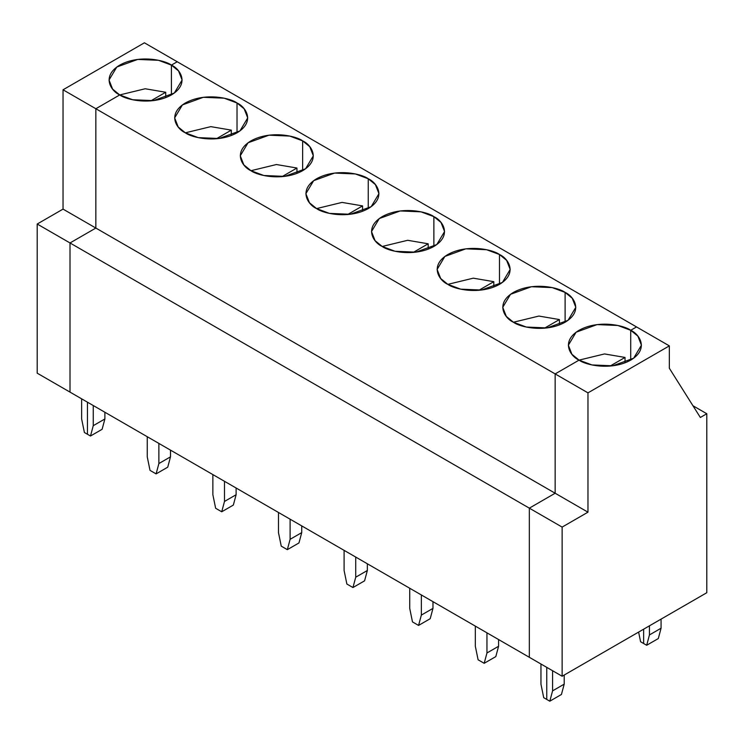 <?xml version="1.0" encoding="UTF-8"?>
<svg xmlns="http://www.w3.org/2000/svg" width="744" height="744" viewBox="0 0 744 744"><rect width="100%" height="100%" fill="white"/><g stroke="black" fill="none" stroke-linecap="round" stroke-linejoin="round"><path stroke-width="1.12" d="M661.072 628.215L649.447 634.93L646.685 645.262L658.31 638.547L661.072 628.215L661.072 619.12L661.072 628.215L658.31 638.547L646.685 645.262L643.634 643.504L646.685 645.262L649.447 634.93L661.072 628.215M649.447 625.825L649.447 634.93L649.447 625.825M643.634 629.182L643.634 643.504L643.634 629.182M564.203 684.145L552.578 690.86L549.807 701.192L561.432 694.478L564.203 684.145L564.203 675.05L564.203 684.145L561.432 694.478L549.807 701.192L546.766 699.434L549.807 701.192L552.578 690.86L564.203 684.145M552.578 670.725L552.578 690.86L552.578 670.725M546.766 667.368L546.766 699.434L546.766 667.368L546.766 699.434L543.715 697.677L540.953 684.145L540.953 664.011L540.953 684.145L543.715 697.677L546.766 699.434L546.766 667.368M706.8 592.717L562.129 676.24L529.328 657.296L562.129 676.24L706.8 592.717L706.8 413.738L692.962 405.75L706.8 413.738L700.346 417.468L706.8 413.738L706.8 592.717M529.328 508.152L562.129 527.096L587.965 512.179L555.154 493.235L529.328 508.152L529.328 657.296L529.328 508.152L555.154 493.235L587.965 512.179L587.965 392.86L555.154 373.916L555.154 493.235L555.154 373.916L587.965 392.86L587.965 512.179L562.129 527.096L562.129 676.24L562.129 527.096L529.328 508.152L555.154 493.235L555.154 373.916L579.055 360.124L591.936 364.932L612.703 365.806L633.656 358.208L641.421 345.207L637.859 336.111L630.717 330.289L630.717 360.124L630.717 330.289C639.319 334.056 649.493 348.88 630.717 360.124C611.252 370.958 585.575 365.081 579.055 360.124L555.154 373.916L63.035 89.791L144.41 42.808L177.221 61.752L144.41 42.808L63.035 89.791L63.035 209.111L63.035 89.791L95.846 108.736L119.738 94.934L145.201 88.759L165.717 92.256L145.201 88.759L119.738 94.934C111.144 91.168 100.97 76.353 119.738 65.109C139.212 54.266 164.889 60.143 171.408 65.109L158.518 60.301L137.761 59.418L116.808 67.016L109.033 80.017L112.604 89.113L119.738 94.934L95.846 108.736L95.846 228.055L95.846 108.736L95.846 228.055L63.035 209.111L95.846 228.055L70.01 242.963L95.846 228.055L555.154 493.235L95.846 228.055L70.01 242.963L37.2 224.028L63.035 209.111L37.2 224.028L70.01 242.963L70.01 392.116L37.2 373.172L37.2 224.028L37.2 373.172L70.01 392.116L70.01 242.963L529.328 508.152L70.01 242.963L70.01 392.116L529.328 657.296L70.01 392.116L70.01 242.963L95.846 228.055L95.846 108.736L555.154 373.916L579.055 360.124C570.462 356.357 560.288 341.533 579.055 330.289C598.529 319.455 624.207 325.323 630.717 330.289L636.529 326.932L669.34 345.876L669.34 368.252L700.346 417.468L669.34 368.252L669.34 345.876L587.965 392.86L669.34 345.876L636.529 326.932L630.717 330.289L636.529 326.932L177.221 61.752L171.408 65.109L177.221 61.752L636.529 326.932L630.717 330.289L617.836 325.481L597.069 324.598L576.116 332.205L568.351 345.207L571.922 354.293L579.055 360.124L604.519 353.939L625.034 357.436L625.034 362.802L625.034 357.436L604.519 353.939L579.055 360.124L555.154 373.916L555.154 493.235L529.328 508.152L529.328 657.296L529.328 508.152M150.734 100.905L165.717 92.256L150.734 100.905M165.717 97.613L165.717 92.256L165.717 97.613M171.408 94.934L171.408 65.109L171.408 94.934M87.448 434.254L84.398 432.497L87.448 434.254L87.448 402.178L87.448 434.254L90.489 436.012L102.114 429.297L104.885 418.965L93.26 425.67L90.489 436.012L93.26 425.67L93.26 405.536L93.26 425.67L104.885 418.965L102.114 429.297L90.489 436.012L87.448 434.254L87.448 402.178L87.448 434.254M81.635 398.831L81.635 418.965L84.398 432.497L81.635 418.965L81.635 398.831M170.497 450.129L170.497 456.844L167.735 467.176L156.11 473.891L150.018 470.375L147.247 456.844L147.247 436.709L147.247 456.844L150.018 470.375L156.11 473.891L158.872 463.559L158.872 443.424L158.872 463.559L156.11 473.891L167.735 467.176L170.497 456.844L158.872 463.559L170.497 456.844L170.497 450.129M104.885 412.25L104.885 418.965L104.885 412.25M237.02 102.988L224.139 98.18L203.372 97.297L182.42 104.904L174.654 117.905L178.216 126.992L185.358 132.823L198.239 137.631L219.006 138.505L239.959 130.907L247.724 117.905L244.153 108.81L237.02 102.988L237.02 132.823L237.02 102.988C245.613 106.755 255.787 121.579 237.02 132.823C217.546 143.657 191.868 137.78 185.358 132.823L210.812 126.638L231.328 130.135L231.328 135.501L231.328 130.135L210.812 126.638L185.358 132.823C176.756 129.056 166.582 114.232 185.358 102.988C204.823 92.154 230.501 98.031 237.02 102.988M119.738 94.934L132.618 99.743L153.385 100.626L174.338 93.019L182.103 80.017L178.541 70.931L171.408 65.109C180.002 68.867 190.176 83.691 171.408 94.934C151.934 105.769 126.257 99.901 119.738 94.934L95.846 108.736L119.738 94.934M216.355 138.784L231.328 130.135L216.355 138.784M177.221 61.752L171.408 65.109L177.221 61.752M302.641 140.876C311.234 144.634 321.408 159.458 302.641 170.702C283.166 181.536 257.489 175.668 250.97 170.702C242.377 166.935 232.202 152.12 250.97 140.876C270.444 130.033 296.121 135.91 302.641 140.876L289.751 136.068L268.993 135.185L248.04 142.783L240.275 155.784L243.837 164.88L250.97 170.702L263.85 175.51L284.617 176.393L305.57 168.786L313.336 155.784L309.774 146.698L302.641 140.876L302.641 170.702L302.641 140.876M368.252 178.755C376.845 182.522 387.019 197.346 368.252 208.59C348.778 219.424 323.11 213.547 316.591 208.59C307.988 204.823 297.823 189.999 316.591 178.755C336.065 167.921 361.733 173.798 368.252 178.755L355.372 173.947L334.605 173.064L313.652 180.671L305.886 193.673L309.458 202.759L316.591 208.59L329.471 213.398L350.238 214.272L371.191 206.674L378.956 193.673L375.385 184.577L368.252 178.755L368.252 208.59L368.252 178.755M433.873 216.643C442.466 220.401 452.64 235.225 433.873 246.469C414.399 257.303 388.721 251.435 382.202 246.469C373.609 242.702 363.435 227.878 382.202 216.643C401.676 205.8 427.354 211.677 433.873 216.643L420.983 211.835L400.226 210.952L379.273 218.55L371.507 231.551L375.069 240.647L382.202 246.469L395.092 251.277L415.849 252.16L436.802 244.553L444.568 231.551L441.006 222.465L433.873 216.643L433.873 246.469L433.873 216.643M499.484 254.522C508.087 258.289 518.252 273.113 499.484 284.357C480.01 295.191 454.342 289.314 447.823 284.357C439.23 280.59 429.056 265.766 447.823 254.522C467.297 243.688 492.965 249.566 499.484 254.522L486.604 249.714L465.837 248.831L444.884 256.438L437.119 269.44L440.69 278.526L447.823 284.357L460.703 289.165L481.47 290.039L502.423 282.441L510.189 269.44L506.618 260.344L499.484 254.522L499.484 284.357L499.484 254.522M565.105 292.411C573.698 296.168 583.873 310.992 565.105 322.236C545.631 333.07 519.954 327.202 513.434 322.236C504.841 318.469 494.667 303.645 513.434 292.411C532.909 281.567 558.586 287.444 565.105 292.411L552.225 287.603L531.458 286.719L510.505 294.317L502.739 307.319L506.301 316.414L513.434 322.236L526.324 327.044L547.082 327.927L568.035 320.32L575.8 307.319L572.238 298.232L565.105 292.411L565.105 322.236L565.105 292.411M236.118 488.018L236.118 494.732L233.346 505.064L221.721 511.779L215.639 508.264L212.868 494.732L212.868 474.598L212.868 494.732L215.639 508.264L221.721 511.779L224.493 501.437L224.493 481.303L224.493 501.437L221.721 511.779L233.346 505.064L236.118 494.732L224.493 501.437L236.118 494.732L236.118 488.018M250.97 170.702L276.433 164.526L296.949 168.023L296.949 173.38L296.949 168.023L276.433 164.526L250.97 170.702M281.976 176.672L296.949 168.023L281.976 176.672M301.729 525.896L301.729 532.611L298.967 542.943L287.342 549.658L281.251 546.143L278.479 532.611L278.479 512.476L278.479 532.611L281.251 546.143L287.342 549.658L290.104 539.326L290.104 519.191L290.104 539.326L287.342 549.658L298.967 542.943L301.729 532.611L290.104 539.326L301.729 532.611L301.729 525.896M316.591 208.59L342.045 202.405L362.57 205.902L362.57 211.268L362.57 205.902L342.045 202.405L316.591 208.59M347.588 214.551L362.57 205.902L347.588 214.551M367.35 563.785L367.35 570.499L364.579 580.832L352.954 587.537L346.871 584.031L344.1 570.499L344.1 550.365L344.1 570.499L346.871 584.031L352.954 587.537L355.725 577.205L355.725 557.07L355.725 577.205L352.954 587.537L364.579 580.832L367.35 570.499L355.725 577.205L367.35 570.499L367.35 563.785M382.202 246.469L407.666 240.293L428.181 243.79L428.181 249.147L428.181 243.79L407.666 240.293L382.202 246.469M413.208 252.439L428.181 243.79L413.208 252.439M432.971 601.664L432.971 608.378L430.199 618.71L418.574 625.425L412.483 621.91L409.721 608.378L409.721 588.244L409.721 608.378L412.483 621.91L418.574 625.425L421.346 615.093L421.346 594.958L421.346 615.093L418.574 625.425L430.199 618.71L432.971 608.378L421.346 615.093L432.971 608.378L432.971 601.664M447.823 284.357L473.277 278.172L493.802 281.669L493.802 287.035L493.802 281.669L473.277 278.172L447.823 284.357M478.82 290.318L493.802 281.669L478.82 290.318M498.582 639.552L498.582 646.266L495.811 656.599L484.186 663.304L478.104 659.798L475.332 646.266L475.332 626.132L475.332 646.266L478.104 659.798L484.186 663.304L486.957 652.972L486.957 632.837L486.957 652.972L484.186 663.304L495.811 656.599L498.582 646.266L486.957 652.972L498.582 646.266L498.582 639.552M513.434 322.236L538.898 316.061L559.414 319.557L559.414 324.914L559.414 319.557L538.898 316.061L513.434 322.236M544.441 328.206L559.414 319.557L544.441 328.206M640.593 641.746L638.612 632.084L640.593 641.746L643.634 643.504L640.593 641.746M630.717 360.124L630.717 330.289L630.717 360.124M610.052 366.085L625.034 357.436L610.052 366.085"/></g></svg>
